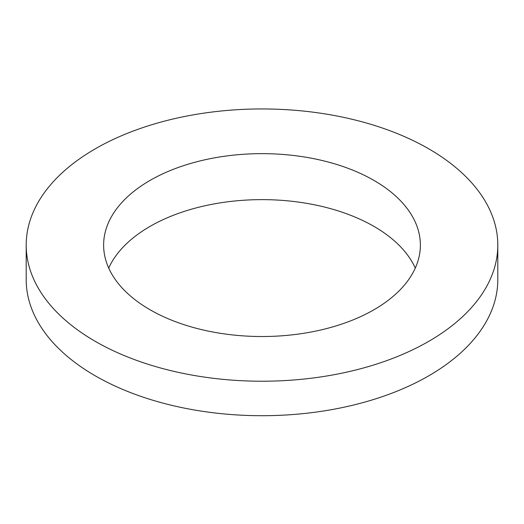 <?xml version="1.0" encoding="UTF-8"?>
<svg xmlns="http://www.w3.org/2000/svg" width="524" height="524" viewBox="0 0 524 524"><rect width="100%" height="100%" fill="white"/><g stroke="black" fill="none" stroke-linecap="round" stroke-linejoin="round"><path stroke-width="0.79" d="M95.263 341.353A235.8 136.135 0 0 0 352.239 370.861A235.8 136.135 0 0 0 497.8 245.088A235.8 136.135 0 0 0 262 108.946A235.8 136.135 0 0 0 26.2 245.088A235.8 136.135 0 0 0 95.263 341.353M26.2 245.088L26.2 279.567A235.8 136.135 0 0 0 95.263 375.832A235.8 136.135 0 0 0 352.239 405.347A235.8 136.135 0 0 0 497.8 279.567L497.8 245.088M415.283 268.072A158.372 91.438 0 0 0 262 199.631A158.372 91.438 0 0 0 108.717 268.072M150.015 309.743A158.372 91.438 0 0 0 322.607 329.563A158.372 91.438 0 0 0 420.372 245.088A158.372 91.438 0 0 0 262 153.65A158.372 91.438 0 0 0 103.628 245.088A158.372 91.438 0 0 0 150.015 309.743"/></g></svg>
